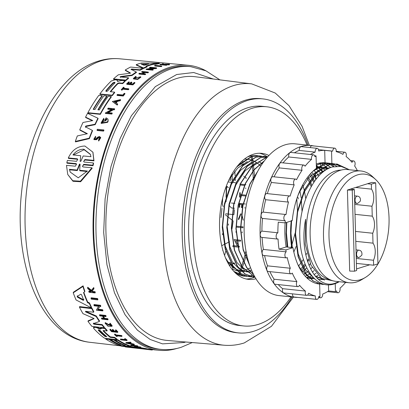 <?xml version="1.0" encoding="UTF-8"?>
<svg xmlns="http://www.w3.org/2000/svg" width="409" height="409" viewBox="0 0 409 409"><rect width="100%" height="100%" fill="white"/><g stroke="black" fill="none" stroke-linecap="round" stroke-linejoin="round"><path stroke-width="0.61" d="M292.077 296.98A117.634 65.358 -84 0 1 253.81 331.234A117.634 65.358 -84 0 1 238.283 332.875L236.008 332.635A117.634 65.358 -84 0 1 182.312 222.619A117.634 65.358 -84 0 1 245.088 100.297A117.634 65.358 -84 0 1 260.615 98.656L262.89 98.896A117.634 65.358 -84 0 1 308.038 145.195M168.968 64.811L168.764 64.3L164.101 64.351L166.483 64.709L166.688 65.21A143.165 79.545 96 0 0 166.243 65.302L160.154 64.719L159.95 64.218A143.656 79.816 -84 0 1 160.394 64.121L162.746 64.351L162.429 63.753A143.656 79.816 -84 0 1 163.002 63.666L163.958 64.259L169.352 64.213L169.561 64.729A143.165 79.545 96 0 0 168.968 64.811L166.535 64.826M245.323 188.181L245.937 188.242M245.906 184.71L245.589 184.674M244.776 184.592L241.024 184.208M240.216 184.127L239.756 184.076M240.615 185.042L244.398 185.43M245.697 196.018L245.824 196.034A143.165 79.545 96 0 0 245.84 195.599M245.456 195.113L241.126 194.669M240.896 194.648L240.216 194.577A143.109 79.515 96 0 0 240.257 192.767L239.74 192.716A143.104 79.51 -84 0 1 239.618 197.092L240.139 197.148M240.139 197.123A143.109 79.515 96 0 0 240.195 195.456L240.63 195.497M240.855 195.522L245.185 195.967M240.502 213.856L238.37 219.613L238.938 219.193L240.635 214.618M241.479 214.531L243.273 220.211L241.632 213.759M229.495 265.656L230.86 264.684L232.987 268.498A143.165 79.545 96 0 0 233.304 267.547L231.601 264.153M232.506 263.657L234.505 263.861M234.73 263.14L233.058 262.972M230.742 262.731L228.575 262.512A143.104 79.51 -84 0 1 228.35 263.232L230.727 263.478M230.482 264.25L229.193 265.165M243.099 203.779L239.311 203.391A143.104 79.51 -84 0 1 239.045 207.261L239.567 207.317A143.109 79.515 96 0 0 239.781 204.255L241.617 204.444A143.13 79.525 -84 0 1 241.397 207.501L242.154 207.583A143.135 79.53 96 0 0 242.368 204.52L242.68 204.423A143.687 79.837 -84 0 1 242.675 204.551M244.654 207.838L245.196 207.895M245.461 204.025L243.503 203.82M236.75 227.148L239.49 227.43M236.019 231.596A143.104 79.51 -84 0 1 235.911 232.189M242.067 232.818A143.165 79.545 96 0 0 242.225 231.903M240.18 227.368L240.466 227.532M240.691 227.552L242.9 227.782A143.165 79.545 96 0 0 243.038 226.867L240.696 226.627M240.466 226.606L236.888 226.238M246.049 178.667A143.17 79.55 96 0 0 246.003 177.608L245.17 177.066M244.255 176.478L243.738 176.141M243.836 164.515L243.156 163.733M242.532 164.142L243.181 164.893L241.673 164.74M238.253 247.108L239.101 247.194A143.165 79.545 96 0 0 239.321 246.264L238.478 246.177L237.752 244.689M237.394 243.953L235.763 240.702L236.883 240.814M237.108 240.84L240.451 241.182A143.165 79.545 96 0 0 240.645 240.252L236.975 239.873M236.75 239.853L234.173 239.587L237.399 246.07L234.035 245.722M233.263 245.645L232.849 245.604M232.634 246.53L233.473 246.617M234.28 246.699L238.028 247.082M224.572 255.482A143.043 79.479 96 0 0 225.773 251.044M226.213 249.332A143.043 79.479 96 0 0 226.448 248.401M229.526 241.734L228.784 242.108M228.176 242.419L224.776 244.147M224.106 244.485L221.724 245.691M228.887 180.016L230.875 180.216A143.012 79.458 96 0 0 230.732 176.305M232.067 173.907A143.027 79.469 -84 0 1 232.338 180.369M235.272 180.671A143.058 79.484 96 0 0 235.16 177.48M235.078 175.63A143.058 79.484 96 0 0 234.822 171.213M229.244 205.052L229.505 205.502L229.188 205.604L231.468 207.966L232.936 208.109M233.166 208.13L234.51 208.273M234.868 203.38L234.28 203.324M233.887 203.283L231.382 203.022M235.318 182.695L232.353 182.388M231.509 182.302L228.012 181.944M222.665 197.997A142.925 79.412 -84 0 1 222.307 204.055L223.212 206.627M231.954 229.03A143.058 79.484 96 0 0 233.145 221.029L231.898 220.016M231.566 219.74L227.562 216.504M227.246 216.243L225.364 214.735M225.661 213.795L227.476 213.979M227.813 214.014L232.031 214.449M232.261 214.469L233.907 214.643A143.058 79.484 96 0 0 234.393 209.648M221.964 208.375A142.925 79.412 -84 0 1 220.998 217.542M228.483 223.974L228.299 225.206M222.542 234.7L222.542 233.692M153.605 64.31L153.406 63.809A143.595 79.781 96 0 0 145.993 66.1L147.051 66.948A143.058 79.484 96 0 0 143.671 68.431L136.396 65.133L136.207 64.658A143.477 79.719 -84 0 1 141.463 63.032L159.224 63.165L159.433 63.681A143.058 79.484 96 0 0 155.717 64.31L153.605 64.31A143.043 79.479 96 0 0 149.52 65.404A143.043 79.479 96 0 0 146.662 66.391M161.581 65.972L161.775 66.457A143.165 79.545 96 0 0 161.499 66.539A143.165 79.545 96 0 0 161.207 66.631L154.806 66.018L154.612 65.532A143.651 79.816 96 0 1 155.175 65.353L161.581 65.972A143.717 79.852 96 0 0 161.013 66.151L154.612 65.532M176.969 348.427A143.252 79.597 -84 0 1 158.15 350.206A143.252 79.597 -84 0 1 93.237 215.86A143.252 79.597 -84 0 1 169.669 67.316A143.252 79.597 -84 0 1 188.114 65.271A143.252 79.597 -84 0 1 206.156 70.931M100.461 328.1L100.338 328.969L99.638 328.989L96.32 327.537L94.919 327.379L93.513 327.793L93.656 327.266L95.062 326.852L96.463 327.011L99.781 328.463L102.127 327.67L101.984 328.197L100.363 329.071M153.666 349.761L157.48 350.13M125.072 80.767L125.241 81.197A143.058 79.484 96 0 0 122.695 83.64L122.526 83.216A143.61 79.791 -84 0 1 125.072 80.767L122.061 80.471L117.613 81.309L117.485 80.45L117.782 81.739M95.558 137.087L94.612 138.697L96.069 138.707L97.587 137.219L99.474 136.448L100.747 137.695L98.702 141.049L98.579 139.812L99.857 137.731L99.172 137.23L98.022 137.695L96.406 139.234L93.84 139.188L95.583 136.299L95.742 137.531L95.583 136.299M100.568 137.25L98.523 140.594M99.351 137.68L98.201 138.145L96.585 139.689L94.019 139.643L93.84 139.188M93.39 162.94L93.584 163.436L93.027 165.706L92.823 165.21L93.39 162.94L84.228 162.061L83.64 161.581L84.888 159.525L85.082 160.016L83.835 161.095M92.966 152.399L93.983 160.87L93.789 160.384L84.888 159.525M68.313 157.93L77.214 158.789L77.408 159.275L68.507 158.421L68.313 157.93C72.025 150.113 77.562 146.151 84.939 146.044L92.874 152.163L93.789 160.384M92.823 165.21L83.661 164.326L82.449 166.448L83.042 166.933L91.948 167.787L80.409 181.197L72.782 180.727L67.761 174.5L66.478 165.348L75.379 166.202L76.59 164.075L75.997 163.595L66.836 162.716L67.398 160.446L76.555 161.325L77.802 159.259L77.214 158.789M161.003 349.398L158.723 349.158A142.153 78.983 -84 0 1 93.84 216.213A142.153 78.983 -84 0 1 169.699 68.395A142.153 78.983 -84 0 1 188.462 66.416L190.737 66.657A142.153 78.983 -84 0 0 171.979 68.635A142.153 78.983 -84 0 0 96.12 216.453A142.153 78.983 -84 0 0 161.003 349.398C167.756 350.094 174.505 349.388 181.259 347.272L192.271 342.553M251.121 155.89A142.153 78.983 -84 0 1 251.238 156.693L238.483 164.817M251.249 156.78A142.153 78.983 -84 0 1 251.545 158.912M251.566 159.05A142.153 78.983 -84 0 1 251.934 162.005M251.954 162.184A142.153 78.983 -84 0 1 252.373 166.028M252.399 166.258A142.153 78.983 -84 0 1 252.828 171.131M252.849 171.417A142.153 78.983 -84 0 1 253.243 177.644M253.263 178.017A142.153 78.983 -84 0 1 253.37 180.609M245.973 250.968A142.153 78.983 -84 0 1 244.899 255.073M244.802 255.431A142.153 78.983 -84 0 1 243.11 261.331M243.028 261.602A142.153 78.983 -84 0 1 241.601 266.147M241.535 266.356A142.153 78.983 -84 0 1 240.354 269.863M240.298 270.027A142.153 78.983 -84 0 1 239.372 272.639M239.331 272.757A142.153 78.983 -84 0 1 238.687 274.516M98.472 329.858L98.354 330.293L98.753 329.864L100.164 330.503A143.533 79.75 96 0 0 106.861 336.684L105.052 336.474A143.513 79.74 -84 0 1 98.354 330.293L98.226 330.007M80.829 294.209L81.534 294.649A143.564 79.765 96 0 0 83.692 300.068L83.278 300.349L77.424 297.144L77.137 296.423L80.829 294.209M113.109 82.73L114.586 82.245L114.919 82.904A143.533 79.75 96 0 0 107.772 90.87C106.478 91.662 105.875 91.606 105.962 90.691A143.513 79.74 -84 0 1 113.109 82.73L113.278 83.155A142.961 79.433 96 0 0 106.13 91.11L105.962 90.691L105.839 91.166M114.755 82.669L113.278 83.155M141.192 64.116L148.784 63.968A143.564 79.765 96 0 0 144.791 65.2L143.968 65.241L141.151 64.085M79.346 164.392L79.832 163.963L80.087 164.464L79.683 170.287L87.408 171.023L78.247 177.808L70.195 172.071L69.407 169.306L77.132 170.042L79.346 164.392L79.55 164.893L77.337 170.558L69.612 169.817L69.407 169.306M79.832 163.963L80.087 164.464L79.55 164.893M72.955 154.96C76.054 151.013 79.709 149.106 83.911 149.244L90.292 154.219L90.962 156.693L83.201 155.947L80.875 161.264L80.149 161.192L80.716 155.706L72.955 154.96M90.374 154.438L84.101 149.714L73.513 154.975M224.224 345.237L167.414 340.462A132.603 73.676 -84 0 1 106.003 217.133A132.603 73.676 -84 0 1 176.795 78.477A132.603 73.676 -84 0 1 195.149 76.728L251.709 83.881A131.407 73.012 -84 0 0 233.519 85.614A131.407 73.012 -84 0 0 163.365 223.017A131.407 73.012 -84 0 0 224.224 345.237C230.973 345.784 237.655 345.017 244.255 342.941L271.464 326.3L293.406 297.118M252.118 156.136A132.603 73.676 -84 0 1 252.169 156.432M252.184 156.509A132.603 73.676 -84 0 1 252.496 158.447M252.517 158.569A132.603 73.676 -84 0 1 252.92 161.304M252.946 161.468A132.603 73.676 -84 0 1 253.416 165.037M253.442 165.246A132.603 73.676 -84 0 1 253.938 169.761M253.963 170.026A132.603 73.676 -84 0 1 254.444 175.727M254.47 176.064A132.603 73.676 -84 0 1 254.582 177.767M246.566 253.999A132.603 73.676 -84 0 1 245.656 257.174M245.564 257.496A132.603 73.676 -84 0 1 243.897 262.859M243.815 263.11A132.603 73.676 -84 0 1 242.399 267.287M242.332 267.481A132.603 73.676 -84 0 1 241.167 270.707M241.111 270.855A132.603 73.676 -84 0 1 240.206 273.238M240.165 273.345A132.603 73.676 -84 0 1 239.556 274.899M238.283 332.875A117.634 65.358 -84 0 1 184.592 222.859A117.634 65.358 -84 0 1 247.363 100.532A117.634 65.358 -84 0 1 262.89 98.896M291.09 296.878A110.195 61.227 -84 0 1 258.161 324.419A110.195 61.227 -84 0 1 243.616 325.953A110.195 61.227 -84 0 1 193.319 222.895A110.195 61.227 -84 0 1 252.123 108.308A110.195 61.227 -84 0 1 266.668 106.775A110.195 61.227 -84 0 1 307.052 145.093M314.736 172.951A110.195 61.227 -84 0 1 314.915 174.014M314.95 174.244A110.195 61.227 -84 0 1 315.728 179.699M243.616 325.953L239.06 325.477A110.195 61.227 -84 0 1 188.764 222.414A110.195 61.227 -84 0 1 247.568 107.828A110.195 61.227 -84 0 1 262.113 106.294L266.668 106.775M246.254 279.004A63.364 35.205 96 0 0 252.322 278.018A63.364 35.205 96 0 0 254.49 277.22M255.947 278.764A63.364 35.205 -84 0 1 248.519 279.378A63.364 35.205 -84 0 1 219.597 220.119A63.364 35.205 -84 0 1 253.406 154.234A63.364 35.205 -84 0 1 261.77 153.349A63.364 35.205 -84 0 1 268.912 155.497M267.21 156.734A63.364 35.205 96 0 0 259.48 153.242M297.767 297.415A76.309 42.398 -84 0 1 294.996 297.287A76.309 42.398 -84 0 1 260.165 225.916A76.309 42.398 -84 0 1 300.891 146.565A76.309 42.398 -84 0 1 310.963 145.502A76.309 42.398 -84 0 1 313.693 145.952M294.996 297.287L279.056 295.61A76.309 42.398 -84 0 1 244.224 224.239A76.309 42.398 -84 0 1 284.945 144.888A76.309 42.398 -84 0 1 295.017 143.825L310.963 145.502M319.521 163.068A76.309 42.398 -84 0 1 319.91 163.779M319.95 163.861A76.309 42.398 -84 0 1 320.855 165.619M320.912 165.727A76.309 42.398 -84 0 1 321.183 166.284M291.269 220.558C290.221 229.924 290.364 238.917 291.699 247.537L292.982 247.675A60.609 33.676 -84 0 0 319.419 284.066A60.609 33.676 -84 0 0 319.639 284.086L319.986 296.515A73.007 40.563 96 0 1 318.826 296.459A3.17 1.759 -84 0 1 316.745 299.408A3.17 1.759 -84 0 1 315.344 295.927A73.007 40.563 -84 0 1 308.591 293.212A3.17 1.759 -84 0 1 306.658 295.354A3.17 1.759 -84 0 1 305.421 291.07A73.007 40.563 -84 0 1 299.521 285.231A3.17 1.759 -84 0 1 297.844 286.637A3.17 1.759 -84 0 1 296.484 284.833A3.17 1.759 -84 0 1 296.883 281.627A73.007 40.563 -84 0 1 292.241 273.069A3.17 1.759 -84 0 1 290.917 273.851A3.17 1.759 -84 0 1 289.495 271.663A3.17 1.759 -84 0 1 290.313 268.243A73.007 40.563 -84 0 1 287.246 257.542A3.17 1.759 -84 0 1 286.336 257.869A3.17 1.759 -84 0 1 284.889 255.282A3.17 1.759 -84 0 1 286.162 251.832A73.007 40.563 -84 0 1 285.865 249.904L279.03 249.183A73.007 40.563 -84 0 1 278.043 238.999A3.17 1.759 -84 0 1 278.008 239.014A3.17 1.759 -84 0 1 277.588 239.06A3.17 1.759 -84 0 1 276.141 236.095A3.17 1.759 -84 0 1 277.834 232.803A3.17 1.759 -84 0 1 277.869 232.787L261.924 231.111A3.17 1.759 96 0 0 261.888 231.126A3.17 1.759 96 0 0 260.196 234.418A3.17 1.759 96 0 0 261.642 237.384L277.588 239.06M289.577 195.962L266.796 193.569A3.17 1.759 96 0 0 266.382 193.61A3.17 1.759 96 0 0 264.72 196.484A3.17 1.759 96 0 0 265.686 199.71A73.007 40.563 96 0 0 263.268 212.123A3.17 1.759 96 0 0 263.181 212.113A3.17 1.759 96 0 0 262.767 212.159A3.17 1.759 96 0 0 261.075 215.446A3.17 1.759 96 0 0 262.512 218.416L285.293 220.809A3.17 1.759 -84 0 1 283.856 217.844A3.17 1.759 -84 0 1 285.543 214.556A3.17 1.759 -84 0 1 285.963 214.51A3.17 1.759 -84 0 1 286.044 214.52A73.007 40.563 -84 0 1 288.468 202.107A3.17 1.759 -84 0 1 287.501 198.881A3.17 1.759 -84 0 1 289.158 196.008A3.17 1.759 -84 0 1 289.577 195.962A3.17 1.759 -84 0 1 290.093 196.167A73.007 40.563 -84 0 1 294.183 184.878A3.17 1.759 -84 0 1 293.667 181.606A3.17 1.759 -84 0 1 295.262 179.142A3.17 1.759 -84 0 1 295.681 179.096A3.17 1.759 -84 0 1 296.576 179.699A73.007 40.563 -84 0 1 302.046 170.302A3.17 1.759 -84 0 1 301.929 167.174A3.17 1.759 -84 0 1 303.437 165.108A3.17 1.759 -84 0 1 303.856 165.062A3.17 1.759 -84 0 1 305.042 166.228A73.007 40.563 -84 0 1 311.53 159.367A3.17 1.759 -84 0 1 313.13 154.858A3.17 1.759 -84 0 1 313.545 154.817A3.17 1.759 -84 0 1 314.925 156.688A73.007 40.563 -84 0 1 316.06 155.911L314.639 155.763M288.468 202.107L265.686 199.71M295.681 179.096L272.9 176.703A3.17 1.759 96 0 0 272.481 176.744A3.17 1.759 96 0 0 270.886 179.214A3.17 1.759 96 0 0 271.402 182.48A73.007 40.563 96 0 0 267.358 193.626M294.183 184.878L271.402 182.48M303.856 165.062L281.075 162.664A3.17 1.759 96 0 0 280.656 162.71A3.17 1.759 96 0 0 279.153 164.781A3.17 1.759 96 0 0 279.27 167.905A73.007 40.563 96 0 0 274.035 176.821M302.046 170.302L279.27 167.905M313.545 154.817L290.768 152.419A3.17 1.759 96 0 0 290.349 152.465A3.17 1.759 96 0 0 288.749 156.974A73.007 40.563 96 0 0 283.043 162.874M311.53 159.367L288.749 156.974M310.359 154.479A73.007 40.563 -84 0 1 315.15 152.112A3.17 1.759 -84 0 1 316.842 148.38A3.17 1.759 -84 0 1 317.256 148.334A3.17 1.759 -84 0 1 318.708 150.998A73.007 40.563 -84 0 1 324.7 150.348L331.535 151.069L331.883 163.493A60.609 33.676 -84 0 1 332.098 163.513A60.609 33.676 -84 0 1 332.19 163.523M317.256 148.334L301.31 146.657A3.17 1.759 96 0 0 300.896 146.703A3.17 1.759 96 0 0 299.204 150.435A73.007 40.563 96 0 0 294.414 152.802M315.15 152.112L299.204 150.435M318.488 149.628L332.691 151.126A3.17 1.759 -84 0 1 334.358 148.216A3.17 1.759 -84 0 1 334.772 148.17A3.17 1.759 -84 0 1 336.172 151.657A73.007 40.563 -84 0 1 342.931 154.372A3.17 1.759 -84 0 1 344.444 152.271A3.17 1.759 -84 0 1 344.864 152.225A3.17 1.759 -84 0 1 346.101 156.514A73.007 40.563 -84 0 1 351.996 162.347A3.17 1.759 -84 0 1 353.258 160.988A3.17 1.759 -84 0 1 353.673 160.941A3.17 1.759 -84 0 1 355.038 162.746A3.17 1.759 -84 0 1 354.639 165.952A73.007 40.563 -84 0 1 357.384 170.609M334.772 148.17L311.995 145.773A3.17 1.759 96 0 0 311.576 145.819A3.17 1.759 96 0 0 310.16 147.588M329.567 279.49A55.097 30.614 -84 0 1 306.315 226.601A55.097 30.614 -84 0 1 335.641 170.962A55.097 30.614 -84 0 1 341.07 170.098M365.257 277.522L361.633 279.695A56.202 31.227 -84 0 1 356.612 281.98A56.202 31.227 -84 0 1 349.194 282.762A56.202 31.227 -84 0 1 323.545 230.206A56.202 31.227 -84 0 1 353.534 171.765A56.202 31.227 -84 0 1 360.953 170.982A56.202 31.227 -84 0 1 372.476 176.57L375.569 179.449A53.446 29.693 -84 0 1 388.55 230.395A53.446 29.693 -84 0 1 365.257 277.522A53.446 29.693 -84 0 1 360.482 279.695A53.446 29.693 -84 0 1 329 236.683A53.446 29.693 -84 0 1 357.553 174.883A53.446 29.693 -84 0 1 375.569 179.449M349.194 282.762L335.83 281.356A56.202 31.227 -84 0 1 310.175 228.8A56.202 31.227 -84 0 1 340.165 170.359A56.202 31.227 -84 0 1 347.584 169.577L360.953 170.982M266.325 156.719L264.173 156.371L256.008 157.199L242.818 165.773L231.852 182.082L224.725 203.641L222.486 227.164L225.425 249.066L233.058 266.008L240.507 273.442L249.219 276.683L251.397 276.781M264.061 156.361L255.778 157.174L242.593 165.747L231.622 182.056L224.495 203.616L222.256 227.143L225.201 249.045L232.833 265.983L240.277 273.416L248.989 276.658L251.284 276.75M251.402 276.75L253.611 276.55M253.728 276.535L254.556 276.387M261.77 156.243L259.618 155.89L251.453 156.719L236.75 166.928M233.82 271.366L244.664 276.203L246.842 276.3M246.954 276.295L249.163 276.116M249.28 276.095L251.52 275.63M251.637 275.594L252.491 275.339M234.444 272.026L244.434 276.177L246.729 276.274M246.842 276.269L249.055 276.075M249.168 276.055L251.412 275.574M251.53 275.538L252.266 275.318M311.822 185.563L310.002 180.512M309.91 180.287L308.181 176.489M305.763 198.621L304.337 190.62M304.255 190.277L302.772 184.807M293.836 252.026L296.039 246.545M302.041 211.765L301.321 199.03M301.162 197.808L299.899 190.666M266.924 157.69L265.119 158.155L251.934 166.729L240.962 183.038L233.836 204.602L231.596 228.125L234.536 250.027L242.169 266.965L254.863 276.924M267 157.603L264.889 158.135L251.704 166.703L240.732 183.017L233.611 204.577L231.366 228.099L234.311 250.001L241.944 266.944L254.894 276.98M290.963 247.46L291.484 246.065M291.893 244.904L295.134 233.186M295.528 231.264L297.466 212.803M297.486 210.824L296.796 198.81M267.731 156.77L260.564 157.68L247.379 166.248L236.407 182.562L229.28 204.122L227.041 227.644L229.981 249.546L237.614 266.489L245.063 273.923L253.774 277.164L255.047 277.251M267.742 156.759L260.334 157.654L247.148 166.228L236.177 182.537L229.055 204.096L226.811 227.619L229.756 249.521L237.389 266.464L244.833 273.897L253.544 277.138L255.037 277.23M257.43 171.872L250.073 183.999L242.946 205.558L240.707 229.081L243.227 249.352L249.812 265.712M257.936 170.916L249.848 183.973L242.721 205.533L240.482 229.06L243.14 249.904L250.093 266.484M264.224 161.044L253.979 170.006L245.518 183.518L238.391 205.078L236.151 228.605L239.091 250.507L246.729 267.445L253.519 274.429M264.429 160.773L253.948 169.75L245.293 183.493L238.166 205.057L235.921 228.58L238.866 250.482L246.499 267.42L253.631 274.644M340.835 166.351L334.777 163.932M334.664 163.907L332.512 163.559L324.347 164.387L312.839 171.32A60.609 33.676 -84 0 1 316.408 168.339L316.06 155.911M340.585 166.315L334.664 163.932M334.552 163.907L332.287 163.534L324.117 164.362L316.259 168.324M349.429 169.771L337.067 164.04L328.902 164.863L315.717 173.436L304.746 189.745L297.619 211.31L295.38 234.832L298.319 256.734L305.952 273.672L313.401 281.106L322.113 284.347L324.956 284.424M349.051 169.612L336.842 164.014L328.672 164.842L315.487 173.411L304.516 189.725L297.389 211.284L295.15 234.807L298.095 256.709L305.727 273.652L313.171 281.085L322.001 284.337M331.883 163.493L327.732 163.058L319.792 163.907L316.321 165.267M327.732 163.058L319.562 163.881L316.315 165.134M349.255 169.75L341.086 166.391L332.435 166.959C314.255 171.427 298.652 204.602 299.792 235.722C300.042 267.103 316.5 290.053 334.265 283.928L335.129 283.647A60.609 33.676 -84 0 0 339.255 281.719M338.954 281.689L334.818 283.309C315.094 290.104 298.371 255.881 305.63 219.29L305.237 244.142L310.993 265.252L321.699 278.468L335.17 281.274M291.499 220.584C290.451 229.95 290.594 238.943 291.929 247.563M318.483 283.943L319.736 283.964M319.848 283.964L322.445 283.718M286.474 222.465L286.039 233.851L287.144 247.062L291.699 247.537M286.709 222.389L286.264 233.871L287.369 247.082M316.203 283.442L317.502 283.299M301.111 270.753L302.783 268.856M302.916 268.698L305.559 265.216M307.691 261.918L308.81 259.986M314.501 181.386L312.553 177.041M312.461 176.846L310.646 173.559M266.612 158.053L266.208 157.854M266.101 157.802L264.004 156.923M263.892 156.882L261.765 156.269M261.653 156.243L259.393 155.87L251.223 156.698M85.701 311.3L96.32 315.993A143.058 79.484 96 0 0 99.535 320.937L99.387 321.474L93.298 323.626L93.896 324.184L102.071 325.129A143.61 79.791 96 0 0 104.234 327.814L91.913 326.392A143.477 79.719 -84 0 1 87.986 321.341L93.937 318.677M93.441 323.095L94.039 323.652L102.214 324.598A143.058 79.484 96 0 0 104.377 327.287L104.234 327.814M87.986 321.341L88.134 320.804L94.009 318.422M93.963 318.851L93.359 318.202L82.976 313.657A143.477 79.719 -84 0 1 79.438 307.179L79.597 306.612L91.913 308.043A143.058 79.484 96 0 0 93.819 311.668L93.666 312.225L85.491 311.28L85.675 311.929L96.166 316.54A143.61 79.791 96 0 0 99.387 321.474M130.86 346.617L133.978 347.052A143.058 79.484 96 0 0 138.068 347.854L137.92 348.391L127.092 347.164A143.477 79.719 -84 0 1 125.231 346.909L131.892 347.558L121.591 346.172A143.477 79.719 -84 0 1 118.953 345.441L133.835 347.578A143.61 79.791 96 0 0 137.92 348.391M102.127 327.67L104.985 328.003A143.058 79.484 96 0 0 107.178 330.446L107.035 330.968A143.61 79.791 -84 0 1 104.842 328.529L101.984 328.197M103.441 330.559A143.012 79.458 96 0 0 110.343 336.852L114.663 337.353A143.058 79.484 96 0 0 117.102 339.173L116.959 339.69L104.638 338.269A143.477 79.719 -84 0 1 93.835 328.591L93.513 327.793M119.285 344.271L119.157 344.751L120.967 344.961A143.533 79.75 -84 0 1 110.732 339.562L110.875 339.046L113.768 339.378A143.012 79.458 96 0 0 119.576 342.798M113.768 339.378L113.63 339.894A143.564 79.765 96 0 0 123.861 345.293L125.312 345.462A143.579 79.775 -84 0 1 115.077 340.063L115.22 339.547L118.129 339.884A143.058 79.484 96 0 0 130.977 346.198L130.829 346.725L118.513 345.298A143.477 79.719 -84 0 1 105.665 338.979L108.922 339.352A143.513 79.74 96 0 0 119.157 344.751M105.665 338.979L105.808 338.463L109.065 338.836A142.961 79.433 96 0 0 118.242 343.805M83.835 292.348A143.043 79.479 96 0 0 87.684 302.031L89.505 302.982A143.058 79.484 96 0 0 91.544 307.307L91.386 307.875L76.074 299.961A143.477 79.719 -84 0 1 73.237 292.824L82.915 286.469A143.61 79.791 96 0 0 84.673 291.816L83.518 292.542A143.595 79.781 96 0 0 87.526 302.614L89.346 303.565L89.505 302.982M73.237 292.824L73.405 292.215L83.088 285.83A143.058 79.484 96 0 0 84.842 291.198L84.673 291.816M140.65 348.253L140.793 347.727L145.757 348.529A143.17 79.55 96 0 0 146.586 348.703L146.913 348.811L146.765 349.342L146.442 349.235A143.723 79.857 -84 0 1 145.614 349.056L140.65 348.253A143.687 79.837 96 0 0 142.363 348.678L143.007 348.749A143.697 79.842 -84 0 1 142.02 348.514L145.563 349.174M139.239 347.614L138.917 348.187L139.239 347.614L140.384 347.819L140.241 348.345C140.215 348.734 150.635 349.807 142.02 348.514M97.966 309.163L102.608 309.705A143.165 79.545 96 0 0 102.95 310.365L102.792 310.927L96.386 310.18L98.733 306.336L94.228 305.814A143.651 79.816 -84 0 1 93.901 305.114L100.312 305.866A143.717 79.852 96 0 0 100.634 306.561L99.801 306.464L97.812 309.731L102.454 310.267A143.717 79.852 96 0 0 102.792 310.927M96.386 310.18L98.559 306.321M93.901 305.114L94.06 304.541L100.471 305.288A143.165 79.545 96 0 0 100.793 305.983L100.634 306.561M136.545 346.53L140.359 346.97A143.17 79.55 96 0 0 140.834 347.139L140.691 347.66L134.28 346.919L135.752 346.275L131.243 345.753A143.656 79.816 -84 0 1 130.783 345.554L137.194 346.295A143.723 79.857 96 0 0 137.654 346.495L136.821 346.397L135.573 346.955L140.215 347.492L140.359 346.97M134.28 346.919L134.96 346.183M130.783 345.554L130.921 345.038L137.332 345.774A143.17 79.55 96 0 0 137.797 345.973L137.654 346.495M130.287 343.09A143.15 79.535 96 0 0 130.926 343.442L133.769 344.051A143.17 79.55 96 0 0 134.331 344.347L134.188 344.864L125.87 343.085L126.008 342.568L130.522 342.175A143.17 79.55 96 0 0 131.074 342.512L130.931 343.028L129.392 343.166A143.697 79.842 96 0 0 130.783 343.964L133.625 344.567A143.723 79.857 96 0 0 134.188 344.864M105.742 315.446L105.588 315.999A143.717 79.852 96 0 0 105.946 316.602L106.095 316.05A143.165 79.545 96 0 1 105.742 315.446L99.648 314.741L99.494 315.288A143.656 79.816 -84 0 0 99.852 315.891L102.567 316.208A143.682 79.832 -84 0 0 104.188 318.841L101.468 318.529L101.621 317.982L103.804 318.238M103.441 316.31A143.135 79.53 96 0 0 104.699 318.34L107.715 318.693A143.165 79.545 96 0 0 108.078 319.26L107.93 319.802L101.836 319.097A143.656 79.816 96 0 1 101.468 318.529M116.115 329.961L115.967 330.482A143.717 79.852 96 0 0 117.715 332.394L117.858 331.873A143.165 79.545 96 0 1 116.115 329.961L115.573 329.894L115.43 330.421A143.712 79.852 -84 0 0 116.81 331.939L114.331 331.653A143.687 79.837 -84 0 1 112.95 330.135L112.204 330.048L112.347 329.526L113.099 329.608A143.135 79.53 96 0 0 114.474 331.132L116.253 331.336M112.204 330.048A143.677 79.832 96 0 0 113.584 331.566L111.764 331.356A143.661 79.821 -84 0 1 110.389 329.838L109.873 329.782L110.016 329.255L110.532 329.317A143.109 79.515 96 0 0 111.908 330.835L113.027 330.963M92.04 290.758L92.909 291.453L95.067 291.709A143.165 79.545 96 0 0 95.282 292.338L95.113 292.956L89.019 292.241A143.656 79.816 -84 0 1 88.804 291.612L91.156 291.888A143.682 79.832 -84 0 1 90.926 291.213L87.833 288.698A143.656 79.816 -84 0 1 87.567 287.864L91.309 290.932L93.538 288.197A143.717 79.852 96 0 0 93.809 289.056L91.867 291.382L92.736 292.077L92.909 291.453M88.804 291.612L88.973 290.993L91.325 291.269M87.567 287.864L87.741 287.23L91.478 290.308L93.712 287.558A143.165 79.545 96 0 0 93.983 288.422L93.809 289.056M105.946 323.059L111.222 325.758M110.098 323.146L109.663 323.913L110.098 323.146L112.148 325.758L112.005 326.29L108.068 326.295L105.103 323.228L105.824 323.504L105.967 322.972L105.266 322.64L105.118 323.176M105.103 323.228L105.266 322.64M114.535 334.603L114.678 334.087L115.195 334.143A143.109 79.515 96 0 0 115.992 334.889L121.575 335.533A143.165 79.545 96 0 0 121.994 335.912L121.851 336.428L116.268 335.784A143.661 79.821 96 0 0 117.138 336.551L116.621 336.489A143.656 79.816 -84 0 1 114.535 334.603L115.052 334.664A143.661 79.821 96 0 0 115.849 335.406L121.432 336.05A143.717 79.852 96 0 0 121.851 336.428M117.107 335.881A143.109 79.515 96 0 0 117.281 336.029L117.138 336.551M124.602 339.168L124.745 338.652L125.348 338.724A143.165 79.545 96 0 0 127.112 340.048L126.969 340.564L120.87 339.859A143.656 79.816 -84 0 1 120.43 339.536L125.921 340.17A143.712 79.847 96 0 1 124.602 339.168L125.21 339.24L125.348 338.724M120.43 339.536L120.573 339.02L125.082 339.542M91.176 297.798L97.587 298.55A143.165 79.545 96 0 0 97.894 299.311L97.731 299.909L91.319 299.158A143.651 79.816 96 0 1 91.013 298.396L91.176 297.798M130.982 69.264L136.289 71.999L136.468 72.444A143.058 79.484 96 0 0 132.061 75.501L120.773 76.989L120.445 77.434M120.062 76.902L128.446 77.797L128.615 78.226A143.058 79.484 96 0 0 125.967 80.532L113.656 79.336L113.482 78.906A143.477 79.719 -84 0 1 118.375 74.786L129.581 73.323L130.261 72.848L125.231 70.021A143.477 79.719 -84 0 1 130.589 67.061L142.899 68.252A143.61 79.791 96 0 0 139.95 69.801L131.78 69.009L131.964 69.464L131.212 69.76M130.44 73.288L125.41 70.466L125.231 70.021M142.899 68.252L143.084 68.712A143.058 79.484 96 0 0 140.129 70.256L131.964 69.464M85.297 126.785L92.332 130.369L92.506 130.808A143.058 79.484 96 0 0 89.423 138.615L75.512 141.892L75.328 141.432A143.477 79.719 -84 0 1 77.321 135.941L87.393 133.702L79.775 129.75A143.477 79.719 -84 0 1 82.976 122.485L92.777 120.583L85.568 117.138A143.477 79.719 -84 0 1 87.541 113.344L97.935 118.227A143.61 79.791 96 0 0 95.031 124.229L85.839 126.028L85.614 127.378M86.918 133.804L79.954 130.195L79.775 129.75M92.26 120.681L85.737 117.567L85.568 117.138M97.935 118.227L98.109 118.651A143.058 79.484 96 0 0 95.205 124.663L86.013 126.463M122.695 83.64L119.239 83.303L117.828 83.768A143.012 79.458 96 0 0 110.691 91.744M117.828 83.768L117.659 83.344A143.564 79.765 96 0 0 110.22 91.698L114.54 92.122L114.709 92.541A143.058 79.484 96 0 0 112.322 95.604L100.006 94.402L99.837 93.983A143.477 79.719 -84 0 1 111.222 81.023L115.159 79.796L116.56 79.934L117.69 80.997M93.579 109.387A142.961 79.433 96 0 1 102.281 96.033L102.112 95.614A143.513 79.74 96 0 0 93.186 109.351L94.995 109.525A143.533 79.75 -84 0 1 103.922 95.788L106.815 96.069L106.984 96.488A143.012 79.458 96 0 0 98.283 109.847M106.815 96.069A143.564 79.765 96 0 0 97.894 109.806L99.341 109.949A143.579 79.775 -84 0 1 108.267 96.212L111.171 96.493L111.34 96.918A143.058 79.484 96 0 0 100.363 114.336L88.053 113.14L87.879 112.71A143.477 79.719 -84 0 1 98.86 95.297L102.112 95.614M107.577 122.357L107.409 121.923A143.723 79.857 -84 0 1 108.002 120.711L107.981 119.07L108.175 121.141A143.17 79.55 96 0 0 107.577 122.357L101.238 123.416L101.064 122.981L103.738 118.313L104.142 119.561L102.189 122.143M103.738 118.313L104.142 119.561M106.217 118.942L106.391 119.372A143.145 79.535 96 0 0 105.67 120.808L105.031 120.742L104.857 120.312L105.502 120.374A143.697 79.842 -84 0 1 106.217 118.942L106.923 119.658L102.122 122.373L103.973 119.131M152.158 68.15L149.74 67.914L149.551 67.449A143.651 79.816 -84 0 1 150.093 67.214L156.499 67.833L156.688 68.303A143.165 79.545 96 0 0 156.146 68.533L150.297 69.177M155.308 68.451L155.123 67.986L148.375 68.993L153.017 69.438L153.201 69.898A143.165 79.545 96 0 0 152.664 70.169L146.258 69.545L146.074 69.09L154.055 67.884L149.551 67.449M111.596 109.551L107.899 109.193L107.731 108.768A143.656 79.816 -84 0 1 108.109 108.134L114.52 108.758L114.689 109.177A143.17 79.55 96 0 0 114.305 109.817L113.472 109.735L108.227 112.593M113.472 109.735L113.303 109.315L107.434 112.516L112.076 112.971L112.245 113.395A143.17 79.55 96 0 0 111.872 114.065L105.466 113.441L105.297 113.017L112.235 109.208L107.731 108.768M117.552 103.912L117.72 104.331A143.17 79.55 96 0 0 117.23 105.087L112.342 101.483L120.466 99.622A143.723 79.857 96 0 0 119.96 100.343L117.184 100.977A143.697 79.842 96 0 0 115.941 102.823L117.552 103.912A143.723 79.857 96 0 0 117.061 104.668L112.342 101.483M120.466 99.622L120.635 100.041A143.17 79.55 96 0 0 120.128 100.762L117.352 101.396A143.15 79.535 96 0 0 116.248 103.032M143.784 72.429L141.841 72.24L141.662 71.795A143.656 79.816 -84 0 1 142.179 71.478L148.273 72.071A143.717 79.852 96 0 0 147.756 72.383L144.74 72.091A143.687 79.837 96 0 0 142.45 73.574L145.466 73.871A143.717 79.852 96 0 0 144.965 74.213L138.871 73.62A143.656 79.816 96 0 1 139.372 73.277L142.087 73.543A143.682 79.832 -84 0 1 144.377 72.056L141.662 71.795M148.273 72.071L148.452 72.516A143.165 79.545 96 0 0 147.935 72.833L144.919 72.541A143.135 79.53 96 0 0 143.186 73.646M145.466 73.871L145.645 74.31A143.165 79.545 96 0 0 145.139 74.653L139.045 74.06L138.871 73.62M132.935 84.888L132.767 84.464L126.672 83.871L126.841 84.295L132.935 84.888A143.165 79.545 96 0 1 134.95 82.93L134.239 82.449A143.712 79.852 -84 0 0 132.649 83.993L130.169 83.753A143.687 79.837 -84 0 1 131.764 82.209L131.933 82.638A143.135 79.53 96 0 0 130.716 83.804M131.764 82.209L131.013 82.137A143.677 79.832 96 0 0 129.423 83.681L127.608 83.502A143.661 79.821 -84 0 1 129.198 81.958L129.367 82.388A143.109 79.515 96 0 0 128.155 83.559M140.691 76.774L137.506 79.029L133.344 78.487L133.518 78.922L137.68 79.458L140.865 77.209L140.691 76.774L134.091 78.298L136.023 76.59L136.197 77.025L134.249 78.385M128.687 88.799L128.855 89.218A143.165 79.545 96 0 0 128.416 89.719L122.838 89.172A143.109 79.515 96 0 0 121.928 90.22L121.243 89.75A143.656 79.816 -84 0 1 123.452 87.255L123.968 87.301A143.661 79.821 96 0 0 123.109 88.252L128.687 88.799A143.717 79.852 96 0 0 128.247 89.295L122.669 88.753L122.838 89.172M123.968 87.301L124.137 87.725A143.109 79.515 96 0 0 123.61 88.303M124.975 93.819A143.165 79.545 96 0 0 123.247 96.028L117.153 95.435L116.984 95.016A143.656 79.816 -84 0 1 117.414 94.459L122.904 94.99A143.712 79.847 96 0 1 124.203 93.339L124.806 93.4L124.975 93.819M103.937 130.338A143.17 79.55 96 0 0 103.61 131.105L97.204 130.481L97.025 130.042A143.656 79.816 -84 0 1 97.352 129.275L103.763 129.898L103.937 130.338M93.027 165.706L83.86 164.827L82.659 165.87M91.948 167.787L92.148 168.293L80.634 181.739L73.001 181.279L67.761 174.5M75.997 163.595L76.202 164.091L67.035 163.211L66.836 162.716M93.983 160.87L85.082 160.016M236.177 240.743L235.763 240.702M237.399 246.07L237.747 245.962L237.327 245.916M243.493 164.796L243.058 164.75M239.781 204.255L240.093 204.157A143.661 79.821 -84 0 1 240.088 204.285M230.86 264.684L231.233 264.567L230.916 264.792M242.839 219.669L243.156 219.567L241.693 214.423M240.656 213.815L238.452 218.82M96.32 315.993L96.166 316.54M91.913 308.043L91.754 308.611A143.61 79.791 96 0 0 93.666 312.225M79.438 307.179L91.754 308.611M102.214 324.598L102.071 325.129M137.925 348.376L141.995 348.816M133.978 347.052L133.835 347.578M104.985 328.003L104.842 328.529M96.463 327.011L96.32 327.537M114.663 337.353L114.525 337.87A143.61 79.791 96 0 0 116.959 339.69M110.343 336.852L110.2 337.369L114.525 337.87M103.308 330.569L103.196 330.978A143.564 79.765 96 0 0 110.2 337.369M107.035 330.968L103.579 330.569L103.196 330.978L103.078 330.707M123.861 345.293L123.968 344.92M110.732 339.562L113.63 339.894M109.065 338.836L108.922 339.352M118.129 339.884L117.986 340.4A143.61 79.791 96 0 0 130.829 346.725M115.077 340.063L117.986 340.4M87.684 302.031L87.526 302.614M83.088 285.83L82.915 286.469M89.346 303.565A143.61 79.791 96 0 0 91.386 307.875M140.118 348.371L139.096 348.146C137.02 348.248 149.208 349.807 146.442 349.235L146.586 348.703M145.757 348.529L145.614 349.056M100.471 305.288L100.312 305.866M102.608 309.705L102.454 310.267M137.332 345.774L137.194 346.295M140.215 347.492A143.723 79.857 96 0 0 140.691 347.66M133.769 344.051L133.625 344.567M130.926 343.442L130.783 343.964M130.522 342.175L130.379 342.691A143.723 79.857 96 0 0 130.931 343.028M125.87 343.085L130.379 342.691M107.715 318.693L107.567 319.235A143.717 79.852 96 0 0 107.93 319.802M104.699 318.34L104.546 318.887L107.567 319.235M105.946 316.602L102.93 316.249A143.687 79.837 96 0 0 104.546 318.887M99.494 315.288L105.588 315.999M114.474 331.132L114.331 331.653M113.099 329.608L112.95 330.135M111.908 330.835L111.764 331.356M110.532 329.317L110.389 329.838M117.715 332.394L111.616 331.689A143.656 79.816 -84 0 1 109.873 329.782M115.43 330.421L115.967 330.482M93.712 287.558L93.538 288.197M91.478 290.308L91.309 290.932M95.067 291.709L94.898 292.328A143.717 79.852 96 0 0 95.113 292.956M92.736 292.077L94.898 292.328M109.663 323.913L111.294 325.983L105.824 323.504M109.949 323.683L112.005 326.29M121.575 335.533L121.432 336.05M115.992 334.889L115.849 335.406M115.195 334.143L115.052 334.664M125.21 339.24A143.717 79.852 96 0 0 126.969 340.564M145.379 349.235L151.785 349.997L151.928 349.485M152.424 349.542L152.291 350.032A143.723 79.857 96 0 1 151.785 349.997M97.587 298.55L97.424 299.143A143.717 79.852 96 0 0 97.731 299.909M91.013 298.396L97.424 299.143M132.061 75.501L131.887 75.067L120.599 76.555L120.773 76.989M136.289 71.999A143.61 79.791 96 0 0 131.887 75.067M131.033 69.31L131.78 69.009M140.129 70.256L139.95 69.801M125.967 80.532L125.798 80.103L113.482 78.906M128.446 77.797A143.61 79.791 96 0 0 125.798 80.103M120.277 77.004L120.599 76.555M89.423 138.615L89.244 138.165L75.328 141.432M92.332 130.369A143.61 79.791 96 0 0 89.244 138.165M85.435 126.938L85.839 126.028M95.205 124.663L95.031 124.229M112.322 95.604L112.153 95.185L99.837 93.983M114.54 92.122A143.61 79.791 96 0 0 112.153 95.185M117.659 83.344L119.07 82.879L119.239 83.303M122.526 83.216L119.07 82.879M100.363 114.336L100.195 113.912L87.879 112.71M111.171 96.493A143.61 79.791 96 0 0 100.195 113.912M155.717 64.31L155.512 63.809L153.406 63.809M159.224 63.165A143.61 79.791 96 0 0 155.512 63.809M143.671 68.431L143.487 67.966L136.207 64.658M146.862 66.478A143.61 79.791 96 0 0 143.487 67.966M108.175 121.141L108.002 120.711M107.981 119.07L106.115 117.823A143.687 79.837 96 0 0 104.857 120.312M105.67 120.808L105.502 120.374M107.409 121.923L101.069 122.981M156.146 68.533L155.957 68.068L155.123 67.986M156.499 67.833A143.717 79.852 96 0 0 155.957 68.068M152.664 70.169L152.48 69.709L146.074 69.09M153.017 69.438A143.717 79.852 96 0 0 152.48 69.709M114.305 109.817L114.137 109.392L113.303 109.315M114.52 108.758A143.723 79.857 96 0 0 114.137 109.392M111.872 114.065L111.703 113.641L105.297 113.017M112.076 112.971A143.723 79.857 96 0 0 111.703 113.641M117.23 105.087L117.061 104.668M117.352 101.396L117.184 100.977M120.128 100.762L119.96 100.343M145.139 74.653L144.965 74.213M144.919 72.541L144.74 72.091M147.935 72.833L147.756 72.383M129.198 81.958L128.682 81.912A143.656 79.816 -84 0 0 126.672 83.871M134.776 82.506A143.717 79.852 96 0 0 132.767 84.464M169.352 64.213A143.717 79.852 96 0 0 168.764 64.3M162.746 64.351A143.682 79.832 -84 0 1 163.222 64.254L162.429 63.753M166.243 65.302L166.044 64.801L159.95 64.218M166.483 64.709A143.717 79.852 96 0 0 166.044 64.801M133.344 78.487L135.773 76.34L136.023 76.59M128.416 89.719L128.247 89.295M121.928 90.22L121.243 89.75M122.669 88.753A143.661 79.821 96 0 0 121.759 89.796M123.247 96.028L123.078 95.609L116.984 95.016M124.806 93.4A143.717 79.852 96 0 0 123.078 95.609M103.61 131.105L103.431 130.665L97.025 130.042M103.763 129.898A143.723 79.857 96 0 0 103.431 130.665M161.207 66.631L161.013 66.151M226.034 197.24A142.961 79.433 96 0 0 226.259 187.542L226.872 186.581L228.391 187.634L227.179 186.484L226.566 187.445A143.513 79.74 -84 0 1 226.392 195.962M226.31 197.91A143.513 79.74 -84 0 1 226.116 201.586M223.048 250.86L222.721 250.323M83.692 300.068L83.278 300.349L83.436 299.761L83.855 299.48M127.746 343.299L129.132 343.187A143.697 79.842 96 0 0 130.302 343.857L127.746 343.299M115.067 82.495L114.919 82.904M114.218 101.667L116.713 101.084A143.697 79.842 96 0 0 115.665 102.639L114.218 101.667M80.169 161.499L80.716 155.706M225.804 201.688A142.961 79.433 96 0 0 225.937 199.27M242.43 174.05L243.227 173.672M98.574 329.853A142.961 79.433 96 0 0 105.195 335.958L106.529 336.474M77.301 295.825L77.587 296.551L83.436 299.761M147.424 64.346L141.995 64.438M116.345 101.631L114.73 102.01M87.102 171.494L79.888 170.804L79.683 170.287M77.132 170.042L77.337 170.558M69.612 169.817L70.21 172.082M244.342 276.167A60.609 33.676 -84 0 1 244.25 276.162A60.609 33.676 -84 0 1 235.323 272.895M247.517 156.949A60.609 33.676 -84 0 1 256.918 155.609A60.609 33.676 -84 0 1 258.14 155.778M258.253 155.798A60.609 33.676 -84 0 1 260.364 156.299M297.45 196.872A2.756 1.529 -84 0 1 298.253 198.943M292.532 293.866A3.17 1.759 96 0 0 293.969 297.016L316.745 299.408M278.232 284.572A73.007 40.563 96 0 0 282.639 288.672A3.17 1.759 96 0 0 283.877 292.956L306.658 295.354M269.904 271.642A73.007 40.563 96 0 0 274.102 279.229A3.17 1.759 96 0 0 273.703 282.44A3.17 1.759 96 0 0 275.068 284.24L297.844 286.637M264.567 255.579A73.007 40.563 96 0 0 267.532 265.85A3.17 1.759 96 0 0 266.714 269.27A3.17 1.759 96 0 0 268.135 271.453L290.917 273.851M262.103 237.43A73.007 40.563 96 0 0 263.381 249.434A3.17 1.759 96 0 0 262.108 252.885A3.17 1.759 96 0 0 263.554 255.472L286.336 257.869M262.512 218.416A73.007 40.563 96 0 0 261.924 231.111M333.739 166.621A73.007 40.563 96 0 0 332.226 164.127M345.631 282.389A73.007 40.563 -84 0 1 339.991 288.212A3.17 1.759 -84 0 1 337.972 292.767A3.17 1.759 -84 0 1 336.597 290.896A73.007 40.563 -84 0 1 335.462 291.668L328.626 290.952A73.007 40.563 -84 0 1 322.701 294.035A3.17 1.759 -84 0 1 320.595 297.808A3.17 1.759 -84 0 1 319.352 296.489M315.344 295.927L307.481 295.099M305.421 291.07L282.639 288.672M296.883 281.627L274.102 279.229M290.313 268.243L267.532 265.85M286.162 251.832L263.381 249.434M277.869 232.787A73.007 40.563 -84 0 1 278.278 222.169L285.114 222.89L292.231 220.661A60.609 33.676 -84 0 1 312.839 171.32M285.293 220.809A73.007 40.563 96 0 0 285.114 222.89M285.881 214.505L263.268 212.128M332.691 151.126A73.007 40.563 96 0 0 331.535 151.069M335.237 283.606L335.462 291.668M328.453 284.787L328.626 290.952M292.982 247.675L285.865 249.904M285.139 222.879A60.609 33.676 96 0 0 286.152 246.954L279.03 249.183M324.7 150.348L325.048 162.777A60.609 33.676 96 0 0 317.266 163.641L316.285 163.973M332.302 163.539A60.609 33.676 -84 0 1 334.429 163.912M334.542 163.937A60.609 33.676 -84 0 1 340.196 166.264M319.639 284.086L319.204 284.04M286.152 246.954L287.144 247.062M327.507 163.033L325.048 162.777M354.516 271.193L352.251 190.149L354.332 189.5L356.597 270.543L354.516 271.193L349.685 271.085L347.42 190.042L371.812 182.409L375.687 182.818L377.952 263.856L373.616 265.211L369.746 264.807L356.551 268.938M352.251 190.149L347.42 190.042M356.397 263.401L369.746 264.807M367.481 183.764L371.352 184.173L375.687 182.818M354.332 189.5L350.457 189.091M356.254 258.442L373.478 260.252L373.616 265.211M371.352 184.173L371.49 189.132A12.398 6.887 -84 0 1 371.97 206.223L372.246 216.146A12.398 6.887 -84 0 1 372.722 233.237L373.003 243.161A12.398 6.887 -84 0 1 373.478 260.252M371.49 189.132L355.656 187.465M355.779 241.346L373.003 243.161M371.97 206.223L354.746 204.413M372.246 216.146L355.022 214.336M372.722 233.237L355.503 231.428M336.617 166.192L332.343 164.111M332.231 164.07L330.104 163.457M329.991 163.431L327.952 163.079M330.666 167.557L327.614 165.297M327.507 165.231L325.436 164.086M325.324 164.029L323.228 163.15M323.12 163.114L321.949 162.741M327.946 168.794L325.201 166.335M325.094 166.253L323.059 164.822M322.946 164.75L320.881 163.605M320.768 163.549L319.639 163.043M322.619 172.393L320.273 169.387M320.17 169.27L318.202 167.209M318.095 167.107L316.331 165.563M333.647 166.642L330.109 164.536M330.002 164.479L327.9 163.615M327.793 163.58L325.666 162.976M325.554 162.951L324.342 162.721M330.804 167.506L327.732 165.256M327.624 165.19L325.554 164.055M325.446 164.004L323.345 163.135M323.233 163.099L322.062 162.736M328.084 168.723L325.324 166.274M325.216 166.192L323.176 164.776M323.069 164.709L320.999 163.574M320.886 163.523L319.756 163.022M322.752 172.281L320.4 169.295M320.298 169.178L318.325 167.133M318.217 167.036L316.326 165.405M336.791 166.182L332.456 164.096M332.348 164.055L330.221 163.452M330.109 163.426L328.182 163.104M257.215 155.763L256.003 155.538M242.399 275.819L244.608 275.635M262.046 164.106L261.172 163.068L262.241 163.82M314.945 275.768L324.552 280.047M328.248 168.636L326.633 169.06L314.414 176.99L304.24 192.077L297.629 212.02L295.533 233.784L298.233 254.045L305.272 269.715L312.89 277.067M318.366 279.291L323.616 279.592M329.94 167.848L322.077 168.58L320.768 169.024M320.211 169.239L308.984 177.429L299.685 191.596L297.905 195.62M291.581 220.865L290.978 233.304L292.338 247.609M297.859 264.526L300.717 269.234L307.726 276.203M308.192 276.499L314.812 278.999M321.065 278.8L321.898 278.595M329.102 168.222L323.509 167.24M323.243 167.235L316.208 168.544M286.827 222.353L286.423 232.823L287.783 247.128M306.336 277.409L309.884 278.457M310.134 278.503L314.429 278.641M317.353 278.115L319.986 277.21M327.507 169.029L323.294 167.363M323.105 167.317L318.954 166.76M318.688 166.76L316.367 166.898M307.169 278.207L309.603 278.186M309.787 278.171L313.289 277.496M315.676 276.627L318.013 275.446M325.579 170.195L322.087 168.114M321.934 168.043L318.739 166.887M318.55 166.836L316.351 166.422M306.464 277.537L308.514 277.082M308.677 277.036L311.822 275.824M314.046 274.613L316.034 273.268M323.453 171.724L320.411 169.285M320.273 169.193L317.532 167.634M317.379 167.562L316.372 167.133M305.191 276.213L307.082 275.436M307.236 275.364L310.201 273.682M312.348 272.118L314.071 270.64M321.193 173.641L318.463 170.85M318.335 170.737L315.855 168.81M303.652 274.393L305.487 273.309M305.63 273.212L308.504 271.055M310.641 269.081L312.144 267.486M318.831 175.998L316.336 172.813M316.218 172.68L313.907 170.369M301.99 272.108L303.81 270.692M303.953 270.574L306.781 267.88M308.959 265.39L310.273 263.682M316.372 178.871L314.066 175.226M313.959 175.067L311.791 172.347M300.267 269.326L302.108 267.527M302.251 267.379L305.078 264.056M307.348 260.855L308.488 259.04M313.826 182.373L311.684 178.16M311.581 177.976L309.552 174.801M298.529 265.988L300.416 263.713M300.559 263.524L303.422 259.388M305.855 255.119L306.822 253.191M311.167 186.693L309.194 181.729M309.097 181.509L307.195 177.792M256.433 162.531L245.201 170.722L235.901 184.888L229.291 204.832L227.194 226.596L229.894 246.857L236.934 262.527L243.943 269.495M251.872 162.051L240.645 170.246L231.346 184.408L224.735 204.357L222.639 226.116L225.339 246.376L232.378 262.051L239.388 269.015M239.853 269.311L246.1 271.75M246.351 271.796L250.374 271.959M247.317 161.575L237.69 168.114L229.244 179.249M225.533 257.921L227.823 261.571L234.832 268.534M235.298 268.831L241.545 271.274M241.796 271.315L245.819 271.479M246.003 271.464L249.286 270.85M249.449 270.804L251.504 270.083M261.044 162.966L258.692 161.596M242.762 161.095L241.474 161.662M231.791 268.958L236.99 270.794M237.24 270.835L241.264 271.003M241.448 270.988L244.73 270.375M244.894 270.329L247.854 269.204M248.007 269.132L250.553 267.726M260.758 166.085L259.234 164.617M259.112 164.505L256.627 162.577M256.489 162.485L253.749 160.926M253.595 160.855L250.4 159.699M250.211 159.648L246.06 159.096M245.794 159.091L244.372 159.142M101.268 60.829A142.531 79.193 96 0 0 25.225 208.626A142.531 79.193 96 0 0 89.811 342.292C41.391 337.154 13.339 265.38 21.59 192.133C27.802 129.786 58.686 73.104 98.359 61.125C105.399 58.916 112.485 58.139 119.622 58.794A142.531 79.193 96 0 0 101.268 60.829M185.671 341.996L184.168 342.491L162.526 343.862L150.159 339.47L137.368 330.109L125.057 314.71L114.464 292.757L106.953 264.771L103.671 232.532L105.113 198.81L110.941 166.652L120.139 138.508L131.381 115.732L155.343 86.606L176.683 74.52L193.661 72.516L213.329 79.024M98.201 138.145L98.022 137.695M358.478 250.211A3.584 1.989 -84 0 1 358.954 250.16C361.224 250.497 362.205 252.133 361.899 255.063C359.47 257.389 358.238 258.13 358.202 257.287A3.584 1.989 -84 0 1 356.566 253.938A3.584 1.989 -84 0 1 358.478 250.211M356.97 196.182A3.584 1.989 -84 0 1 357.446 196.136C359.716 196.473 360.697 198.104 360.39 201.034C357.957 203.36 356.725 204.101 356.694 203.258A3.584 1.989 -84 0 1 355.058 199.909A3.584 1.989 -84 0 1 356.97 196.182M85.829 311.372L85.675 311.929M94.039 323.652L93.896 324.184M99.638 328.989L99.781 328.463M98.395 327.701L98.252 328.228M95.062 326.852L94.919 327.379M96.585 139.689L96.406 139.234M83.661 164.326L83.86 164.827M107.889 325.252L109.99 324.127M226.259 187.542L226.566 187.445M105.195 335.958L105.052 336.474M77.587 296.551L77.424 297.144M141.903 64.397L141.724 63.952M119.622 58.794L188.114 65.271M93.063 152.634L92.874 152.163M356.014 249.853L358.954 250.16M354.506 195.824L357.446 196.136M89.806 342.292L120.215 345.815M138.063 347.88L138.973 347.982M146.887 348.903L158.15 350.206M219.899 79.857L205.962 70.839L190.737 66.657M226.872 186.581L227.179 186.484M315.912 179.459L315.298 173.871M309.368 145.333L302.098 126.371L289.045 105.737L275.231 93.032L251.709 83.881M337.972 292.767L327.491 291.663M320.595 297.808L318.58 297.599M285.963 214.51L263.181 212.113M344.864 152.225L336.208 151.315M353.673 160.941L350.508 160.609M356.219 257.077L358.202 257.287M354.71 203.048L356.694 203.258"/></g></svg>
